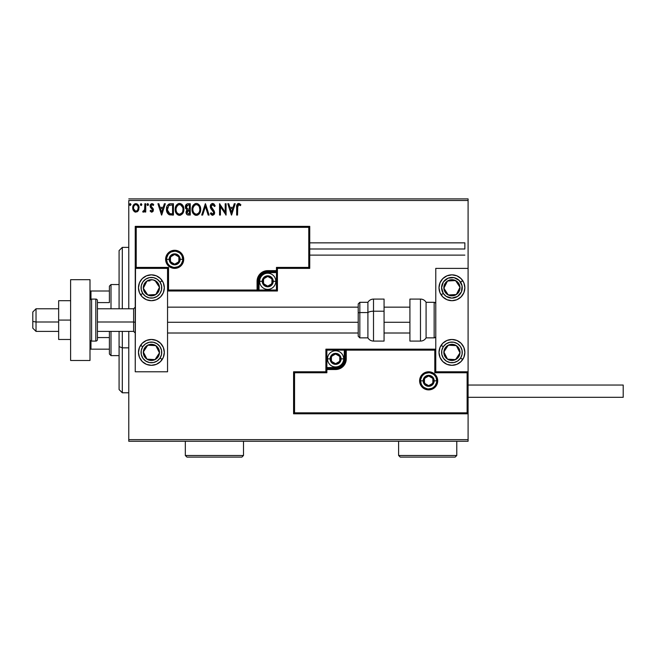 <?xml version="1.0" encoding="UTF-8"?>
<svg xmlns="http://www.w3.org/2000/svg" width="656" height="656" viewBox="0 0 656 656"><rect width="100%" height="100%" fill="white"/><g stroke="black" fill="none" stroke-linecap="round" stroke-linejoin="round"><path stroke-width="0.98" d="M128.773 200.515L468.089 200.515L468.089 268.378L435.773 268.378L435.773 371.788L468.089 371.788L468.089 200.515L128.773 200.515L128.773 308.771L128.773 200.515M468.089 413.797L468.089 439.651L128.773 439.651L128.773 331.395L128.773 441.267L468.089 441.267L128.773 441.267L128.773 439.651L468.089 439.651L468.089 441.267L468.089 268.378L435.773 268.378L435.773 371.788L468.089 371.788L467.121 372.756L434.805 372.756L434.805 350.14L346.261 350.14L346.261 358.865L345.45 362.94L343.137 366.401L339.677 368.713L335.593 369.525L326.868 369.525L326.868 372.756L294.552 372.756L294.552 412.829L467.121 412.829L467.121 372.756L467.121 412.829L294.552 412.829L294.552 372.756L293.585 371.788L293.585 413.797L468.089 413.797L467.121 412.829L468.089 413.797L468.089 371.788L467.121 372.756L434.805 372.756L435.174 349.763L345.286 350.14L345.286 358.865A9.692 9.692 0 0 1 335.593 368.557L326.868 368.557L325.901 369.525L325.901 371.788L293.585 371.788L293.585 413.797L294.552 412.829L293.585 413.797L468.089 413.797M138.227 210.789L139.031 207.124L137.284 204L134.48 204L132.873 206.402L133.152 210.125L135.177 212.068L137.785 211.339L139.072 207.862C139.097 205.508 138.031 204.09 135.882 203.606C133.734 204.098 132.668 205.517 132.692 207.862L133.537 210.797L135.882 212.159L138.227 210.789M144.869 203.745L145.739 203.745L144.869 203.745L144.599 209.928L142.696 211.872L143.877 212.027L144.869 210.797L144.869 212.011L145.739 212.011L145.739 203.745L145.739 212.011L145.739 203.745L144.869 203.745L144.738 209.362L142.696 211.872L143.361 212.159L144.869 210.797L144.869 212.011L145.739 212.011L144.869 212.011M151.774 212.159L153.037 211.437L153.414 209.658L151.167 206.738L151.028 205.484L152.028 204.615L153.217 205.484L153.717 204.721L151.716 203.614L150.544 204.401L150.101 205.779L150.478 207.444L152.545 209.838L151.905 211.117L150.601 210.273L150.093 210.986L151.257 212.044L151.774 212.159L153.43 209.994L153.151 208.715L150.962 205.951L152.028 204.615L153.217 205.484L153.717 204.721L151.93 203.606L150.093 205.992L150.38 207.271L152.561 210.027L151.716 211.142L150.601 210.273L150.093 210.986L151.962 212.15M170.806 203.745L168.641 204.213L167.19 205.877L166.526 208.264L166.722 211.437L168.863 214.561L173.438 215.061L173.438 203.745L170.806 203.745C167.788 204.155 166.345 206 166.476 209.264C166.345 211.576 167.198 213.38 169.035 214.651L173.438 215.061L173.438 203.745L173.438 215.061L171.724 215.061M187.993 203.745L190.256 203.745L187.132 203.885L185.689 205.262L185.525 208.19L187.116 209.846L186.107 211.576L186.197 213.339L187.575 214.922L190.256 215.061L190.256 203.745L190.256 215.061L190.256 203.745L187.993 203.745C186.23 204.024 185.336 205.09 185.328 206.96L187.116 209.846L186.05 212.257C186.066 214.036 186.935 214.971 188.657 215.061L188.387 215.053M202.663 215.061L201.712 215.061L205.336 203.745L201.712 215.061L202.663 215.061L205.41 206.476L208.165 215.061L209.108 215.061L205.484 203.745L209.108 215.061L205.484 203.745L201.712 215.061L202.663 215.061L205.41 206.476L208.165 215.061L209.108 215.061L208.165 215.061M225.205 203.745L225.205 212.159L219.547 203.745L219.547 215.061L220.416 215.061L220.416 206.624L226.074 215.061L226.074 203.745L225.205 203.745L226.074 203.745L225.205 203.745L225.205 212.159L219.547 203.745L219.547 215.061L220.416 215.061L220.416 206.624L226.074 215.061L226.074 203.745L225.894 215.061M237.529 207.534L237.98 205L239.03 204.664L240.424 205.631L240.867 204.762L238.727 203.458L236.882 204.91L236.66 215.061L237.529 215.061L237.529 207.534L238.735 204.615L240.424 205.631L240.867 204.762L238.727 203.458C237.005 204.049 236.308 205.369 236.66 207.419L236.66 215.061L237.529 215.061L237.775 205.328M234.266 203.745L235.209 203.745L231.584 215.061L235.209 203.745L234.266 203.745L233.101 207.37L229.92 207.37L228.764 203.745L227.812 203.745L231.437 215.061L235.209 203.745L234.266 203.745L233.101 207.37L229.92 207.37L228.764 203.745L227.812 203.745L231.437 215.061L227.812 203.745L228.764 203.745M212.659 203.458L210.879 204.492L210.273 206.517L210.83 208.526L213.717 212.364L212.864 214.159L211.093 212.741L210.412 213.43L211.248 214.709L212.601 215.348L214.135 214.463L214.594 212.257L211.421 207.649L211.265 205.763L212.724 204.615L214.496 206.501L215.201 205.927L213.954 203.95L212.659 203.458C211.084 203.803 210.281 204.82 210.273 206.517L213.749 212.757L212.61 214.192L211.093 212.741L210.412 213.43L212.601 215.348L214.619 212.708L214.176 210.986L211.142 206.533L212.724 204.615L214.496 206.501L215.201 205.927L212.659 203.458M200.695 209.354L200.121 206.386L199.022 204.688L197.341 203.598L195.824 203.491L193.036 205.525L192.233 207.386L192.052 210.428L193.676 214.127L196.661 215.34L199.399 213.676L200.695 209.354C200.736 206.132 199.285 204.172 196.333 203.458C193.389 204.196 191.946 206.181 191.995 209.403C191.937 212.667 193.413 214.651 196.406 215.348C199.334 214.578 200.761 212.577 200.695 209.354L200.687 208.846M183.877 209.354L183.303 206.386L182.204 204.688L180.515 203.598L178.506 203.606L176.825 204.713L175.414 207.386L175.414 211.437L177.637 214.791L180.589 215.193L182.868 213.249L183.877 209.354C183.918 206.132 182.466 204.172 179.514 203.458C176.571 204.196 175.119 206.181 175.177 209.403C175.119 212.667 176.587 214.651 179.58 215.348C182.507 214.578 183.942 212.577 183.877 209.354L183.86 208.846M164.369 203.745L165.32 203.745L161.696 215.061L165.32 203.745L164.369 203.745L163.205 207.37L160.031 207.37L158.867 203.745L157.924 203.745L161.548 215.061L165.32 203.745L164.369 203.745L163.205 207.37L160.031 207.37L158.867 203.745L157.924 203.745L161.548 215.061L157.924 203.745L158.867 203.745M147.854 205.484L147.051 204.549L147.772 203.606L148.494 204.549L147.936 203.622L147.231 203.926L147.092 204.869L147.608 205.467L148.313 205.172L148.494 204.549L147.772 205.484L148.494 204.549L147.772 203.606L147.051 204.549L147.772 205.484L147.051 204.549L147.879 203.614M141.376 205.418L140.376 204.549L141.106 203.606L141.827 204.549L140.942 203.622L140.556 205.172L141.417 205.402L141.827 204.549L141.097 205.484M130.913 204.221L130.224 203.606L129.503 204.549L130.224 203.606L129.503 204.549L130.224 203.606L130.954 204.549L130.388 203.622L129.683 203.926L129.913 205.402L130.954 204.549L130.224 205.484L130.954 204.549L130.224 205.484L129.503 204.549L130.306 205.484M468.089 198.899L128.773 198.899L468.089 198.899L468.089 200.515L468.089 198.899M237.529 215.061L236.66 215.061M236.882 204.918L237.554 203.877M237.825 203.68L238.333 203.491M239.055 203.483L239.932 203.868M240.867 204.762L240.424 205.631L238.522 204.647M239.76 205.082L238.735 204.615M237.546 206.656L237.57 206.222M231.511 212.331L230.297 208.534L232.732 208.534L231.511 212.331L230.297 208.534L232.732 208.534L231.511 212.331M220.416 215.061L219.547 215.061L219.744 203.745M213.889 203.893L215.201 205.927L214.496 206.501M212.888 204.631L212.38 204.664M211.265 205.763L211.568 207.895M211.142 206.533L211.421 207.649M214.594 213.167L214.504 213.618L214.594 213.167M214.504 213.635L214.135 214.463M210.797 214.102L210.412 213.43L211.093 212.741L211.986 213.987M212.085 214.045L212.61 214.192M213.733 213.011L213.159 211.216M213.438 211.617L212.15 210.166M211.437 209.387L211.117 208.977M210.314 207.091L210.781 208.452M210.592 208.05L210.42 207.567M211.216 204.082L212.372 203.475M200.638 210.355L200.564 210.863M200.457 211.38L200.326 211.814M200.195 212.208L199.965 212.741M199.408 213.667L199.071 214.077M198.046 214.897L197.415 215.184M195.89 215.316L195.398 215.217M194.742 214.955L193.053 213.331M192.47 212.183L192.241 211.453M192.011 209.92L192.011 208.895M192.651 206.214L192.282 207.214M193.044 205.508L193.643 204.713M194.955 203.745L195.816 203.491M196.587 203.467L197.333 203.598M198.366 204.106L199.645 205.492M199.039 204.705L200.326 206.919M200.457 207.337L200.121 206.386M200.58 207.903L200.638 208.329M199.399 213.676L199.686 213.249M199.514 211.404L199.711 210.666M199.334 206.87L199.826 209.354C199.883 211.954 198.727 213.561 196.365 214.192L196.775 214.151L196.365 214.192C193.987 213.594 192.823 211.995 192.872 209.412L192.913 210.223L192.872 209.412C192.815 206.804 193.979 205.205 196.365 204.615C198.719 205.205 199.867 206.788 199.826 209.354L199.785 208.542M193.438 212.06L193.84 212.741M193.053 211.002L192.913 210.223M193.463 212.126L193.061 211.035M194.045 213.003L194.496 213.454L194.045 213.003M195.955 214.159L195.029 213.823M193.061 207.763L194.529 205.303M193.922 205.927L193.389 206.837M192.913 208.592L193.061 207.78M197.899 205.082L198.998 206.263M187.354 214.832L187.78 214.971M186.206 213.339L186.091 212.798M186.443 210.617L186.853 210.076M185.755 208.698L185.451 207.944M185.369 206.361L185.558 205.566M185.689 205.271L185.984 204.779M186.378 207.878L186.197 206.96L188.395 204.91L189.387 204.91L189.387 209.116L187.567 208.977L188.953 209.116L187.567 208.977L186.214 206.714L186.247 207.452M187.001 211.576L186.927 212.232L189.387 210.273L189.387 213.897L188.485 213.897L186.927 212.232L187.001 212.88L187.083 211.33L188.272 210.322M187.665 210.543L187.083 211.33M187.255 208.854L186.55 208.223M186.247 206.468L187.075 205.156M188.944 210.273L189.387 210.273L189.387 213.897L188.485 213.897M183.86 209.863L180.589 215.184M179.072 215.316L178.571 215.209M176.849 214.118L175.742 212.396M175.652 212.183L175.423 211.453M175.414 207.394L175.833 206.214M178.137 203.745L178.99 203.499M179.769 203.467L180.523 203.598M181.548 204.098L182.22 204.697M183.311 206.394L183.508 206.919M183.754 207.903L183.819 208.329M181.696 205.631L180.728 204.885L182.745 207.501M182.696 211.404L183.008 209.354C183.057 211.954 181.909 213.561 179.547 214.192L179.137 214.159L179.547 214.192C177.169 213.594 176.005 211.995 176.046 209.412C175.988 206.804 177.161 205.205 179.547 204.615C181.892 205.205 183.049 206.788 183.008 209.354L182.885 210.666M181.925 212.88L179.752 214.184M176.612 212.06L177.022 212.741M176.046 209.412L176.095 208.592L176.046 209.412M176.234 211.002L176.095 210.223M176.644 212.126L176.243 211.035M177.227 213.003L177.678 213.454L177.227 213.003M176.243 207.763L177.71 205.303M177.104 205.927L176.562 206.837M182.819 207.747L182.967 208.542M182.507 206.87L182.179 206.263M180.564 213.971L181.737 213.11M170.363 214.988L169.724 214.881M167.018 212.339L166.731 211.462M166.722 211.421L166.599 210.847M166.493 208.747L166.526 208.28M167.198 205.869L167.469 205.394M168.863 204.098L169.781 203.827M169.814 203.819L170.314 203.762M168.084 212.331L169.789 213.684L167.37 209.904L168.797 205.5L172.569 204.91L172.569 213.897L169.494 213.577L167.797 211.757M171.364 213.889L170.732 213.848M167.436 208.075L167.534 207.608M161.622 212.331L160.4 208.534L162.836 208.534L161.622 212.331L160.4 208.534L162.836 208.534L161.622 212.331M150.093 210.986L150.601 210.273L151.905 211.117M151.716 211.142L152.561 210.027L152.167 209.034M152.512 210.396L152.348 209.28L151.159 208.182M152.545 209.838L150.38 207.271L150.093 205.992M152.758 203.803L153.356 204.246M153.561 204.492L152.996 205.18M153.217 205.484L152.028 204.615M151.233 205.066L151.028 205.476M151.011 205.525L151.257 206.861M151.167 206.738L151.593 207.198M143.361 212.159L142.696 211.872L143.361 212.159L142.696 211.872L143.115 210.994L143.746 211.093M143.959 210.97L144.377 210.461M144.837 208.305L144.869 207.239M144.869 207.091L144.869 206.525M141.819 204.713L141.106 203.606L140.376 204.549L141.188 205.484M141.106 203.606L140.376 204.549L141.024 203.606M137.785 211.33L137.227 211.79M135.234 212.077L134.234 211.576M133.176 210.158L132.906 209.461M132.897 209.412L132.733 208.624M133.119 205.705L133.463 205.066M138.293 205.049L138.572 205.541M138.875 209.387L138.613 210.109M135.882 204.615L135.333 204.705L135.882 204.615C137.465 205.025 138.244 206.099 138.203 207.854C138.236 209.608 137.465 210.707 135.882 211.142L135.882 211.142C134.3 210.699 133.529 209.608 133.562 207.854L133.693 206.763L133.562 207.854C133.521 206.099 134.291 205.025 135.882 204.615L137.506 205.508M137.662 205.746L138.17 207.304M135.743 211.134L135.882 211.142C137.465 210.707 138.236 209.608 138.203 207.854L137.653 209.977L136.432 211.052M135.603 211.117L133.693 208.961M135.12 204.787L134.103 205.738L135.341 204.697M138.17 208.411L138.203 207.854M199.818 209.764L199.785 210.174M188.395 204.91L189.387 204.91L189.387 209.116L188.953 209.116M176.095 208.592L176.234 207.78M178.735 214.061L177.678 213.454M171.634 204.91L172.569 204.91L172.569 213.897L171.995 213.897M167.567 211.068L167.444 210.535M169.445 205.139L169.871 205.033M133.562 207.854L133.594 207.304M133.693 206.763L134.103 205.738M136.423 204.697L136.915 204.943M138.08 208.952L137.653 209.977M135.333 211.052L134.841 210.797M133.693 208.952L133.594 208.403M151.397 274.839A12.923 12.923 0 0 1 164.32 287.771A12.923 12.923 0 0 1 151.397 300.694L146.452 299.71L142.254 296.906L139.457 292.715L138.473 287.771L139.457 282.818L142.254 278.628L146.452 275.823L151.397 274.839L156.341 275.823L160.54 278.628L163.336 282.818L164.32 287.771L163.336 292.715L160.54 296.906L156.341 299.71L151.397 300.694A12.923 12.923 0 0 1 138.473 287.771A12.923 12.923 0 0 1 151.397 274.839M151.397 339.472A12.923 12.923 0 0 1 164.32 352.395A12.923 12.923 0 0 1 151.397 365.326L146.452 364.342L142.254 361.538L139.457 357.348L138.473 352.395L139.457 347.45L142.254 343.26L146.452 340.456L151.397 339.472L156.341 340.456L160.54 343.26L163.336 347.45L164.32 352.395L163.336 357.348L160.54 361.538L156.341 364.342L151.397 365.326A12.923 12.923 0 0 1 138.473 352.395A12.923 12.923 0 0 1 164.074 349.869M167.551 371.788L167.551 268.378L135.243 268.378L135.243 371.788L167.551 371.788L135.243 371.788L135.521 268.091L136.21 267.41L168.526 267.41L168.526 290.026L257.07 290.026L257.07 281.301L257.882 277.226L260.194 273.765L263.655 271.453L267.73 270.641L276.455 270.641L276.455 267.41L308.771 267.41L308.771 227.337L136.21 227.337L136.21 267.41L136.21 227.337L308.771 227.337L308.771 267.41L309.739 268.378L309.739 226.369L135.243 226.369L135.243 268.378L167.551 268.378L167.551 371.788M451.927 365.326A12.923 12.923 0 0 1 439.003 352.395A12.923 12.923 0 0 1 451.927 339.472L456.879 340.456L461.07 343.26L463.874 347.45L464.858 352.395L463.874 357.348L461.07 361.538L456.879 364.342L451.927 365.326L446.982 364.342L442.792 361.538L439.987 357.348L439.003 352.395L439.987 347.45L442.792 343.26L446.982 340.456L451.927 339.472A12.923 12.923 0 0 1 464.858 352.395A12.923 12.923 0 0 1 451.927 365.326A12.923 12.923 0 0 0 462.751 359.472L460.586 358.053A10.34 10.34 0 0 1 446.277 361.054A10.34 10.34 0 0 1 443.276 346.745L441.111 345.327L443.276 346.745L446.096 343.859L449.811 342.276L453.845 342.235L457.585 343.744L460.471 346.565L462.054 350.279L462.095 354.314L460.586 358.053L457.765 360.939L454.05 362.522L450.016 362.563L446.277 361.054L443.39 358.233L441.808 354.519L441.767 350.484L443.276 346.745A10.34 10.34 0 0 1 457.585 343.744A10.34 10.34 0 0 1 460.586 358.053L462.751 359.472M451.927 300.694A12.923 12.923 0 0 1 439.003 287.771A12.923 12.923 0 0 1 451.927 274.839L456.879 275.823L461.07 278.628L463.874 282.818L464.858 287.771L463.874 292.715L461.07 296.906L456.879 299.71L451.927 300.694L446.982 299.71L442.792 296.906L439.987 292.715L439.003 287.771L439.987 282.818L442.792 278.628L446.982 275.823L451.927 274.839A12.923 12.923 0 0 1 464.858 287.771A12.923 12.923 0 0 1 451.927 300.694M36.031 322.006L32.8 321.456L32.8 328.164L32.8 312.01L32.8 321.456L36.031 322.006L36.031 331.395L36.031 322.006L58.655 322.006L36.031 322.006L36.031 308.771L36.031 322.006M135.243 322.276L133.627 322.006L133.627 331.395L133.627 322.006L97.432 322.006L133.627 322.006L133.627 308.771L133.627 322.006L135.243 322.276M409.918 322.276L384.063 322.276L409.918 322.276M358.217 322.276L167.551 322.276L358.217 322.276M420.586 380.833L423.169 380.833L420.586 380.833A8.077 8.077 0 0 1 428.663 372.756A8.077 8.077 0 0 1 436.74 380.833L437.708 380.833A9.045 9.045 0 0 0 428.663 371.788A9.045 9.045 0 0 0 419.61 380.833A9.045 9.045 0 0 0 428.663 389.885A9.045 9.045 0 0 0 437.708 380.833L436.74 380.833A8.077 8.077 0 0 1 428.663 388.918A8.077 8.077 0 0 1 420.586 380.833L419.61 380.833L419.791 379.07L422.267 374.437L425.203 372.477L428.663 371.788L432.124 372.477L435.059 374.437L437.019 377.372L437.708 380.833L437.019 384.301L435.059 387.237L432.124 389.197L428.663 389.885L425.203 389.197L422.267 387.237L419.791 382.604L419.61 380.833L420.586 380.833A8.077 8.077 0 0 1 428.663 372.756A8.077 8.077 0 0 1 436.74 380.833A8.077 8.077 0 0 1 428.663 388.918A8.077 8.077 0 0 1 420.586 380.833L421.201 383.924M325.901 369.377L325.901 369.525A0.968 0.968 0 0 1 326.868 368.557L326.868 367.59L335.593 367.59A8.725 8.725 0 0 0 344.318 358.865L344.318 350.14L326.868 350.14L326.868 367.59L337.299 367.417L341.76 365.031L344.154 360.562L344.318 350.14L345.286 350.14A0.968 0.968 0 0 1 346.261 349.164L346.261 350.14L346.261 349.164L435.773 349.164L346.114 349.164M345.687 349.164L325.901 349.164L325.901 368.959M325.901 371.788L293.585 371.788L294.552 372.756L326.868 372.756L325.901 371.788L326.868 372.756L326.868 369.525L325.901 369.525L325.901 371.788M326.868 369.525L326.868 367.59L325.901 367.59L325.901 369.525L335.593 369.525L335.593 368.557L326.868 368.557L326.868 369.525M335.593 367.59L335.593 368.557L335.593 367.59M344.318 358.865L345.286 358.865A9.692 9.692 0 0 1 335.593 368.557L335.593 369.525A10.66 10.66 0 0 0 346.261 358.865L344.318 358.865M325.901 349.164L325.901 367.59L326.868 367.59L326.868 350.14L325.901 349.164L326.868 350.14L344.318 350.14L344.318 349.164L325.901 349.164M345.286 350.14L345.286 358.865L346.261 358.865L346.261 350.14L344.318 350.14L344.318 349.164L346.261 349.164A0.968 0.968 0 0 0 345.286 350.14M421.947 385.326L422.948 386.548M424.178 387.557L427.089 388.762M428.663 388.918L431.755 388.303M433.149 387.557L434.379 386.548M435.379 385.326L436.584 382.415M436.74 380.833L434.157 380.833A5.494 5.494 0 0 1 428.663 386.327A5.494 5.494 0 0 1 423.169 380.833L423.587 378.733L424.776 376.954L426.556 375.757L428.663 375.339L430.762 375.757L432.55 376.954L433.739 378.733L434.157 380.833L433.739 382.94L432.55 384.719L430.762 385.908L428.663 386.327L426.556 385.908L424.776 384.719L423.587 382.94L423.169 380.833A5.494 5.494 0 0 1 428.663 375.339A5.494 5.494 0 0 1 434.157 380.833L436.74 380.833L436.125 377.741M435.379 376.347L434.379 375.125M433.149 374.117L430.238 372.911M428.663 372.756L425.572 373.371M424.178 374.117L422.948 375.125M421.947 376.347L420.742 379.258M182.745 259.333L180.154 259.333A5.494 5.494 0 0 1 174.66 264.827A5.494 5.494 0 0 1 169.174 259.333L169.592 257.226L170.781 255.446L172.561 254.257L174.66 253.839L176.767 254.257L178.547 255.446L179.736 257.226L180.154 259.333L179.736 261.432L178.547 263.212L176.767 264.409L174.66 264.827L172.561 264.409L170.781 263.212L169.592 261.432L169.174 259.333L166.583 259.333L169.174 259.333A5.494 5.494 0 0 1 174.66 253.839A5.494 5.494 0 0 1 180.154 259.333L182.745 259.333A8.077 8.077 0 0 1 174.66 267.41A8.077 8.077 0 0 1 166.583 259.333L165.615 259.333A9.045 9.045 0 0 0 174.66 268.378A9.045 9.045 0 0 0 183.713 259.333A9.045 9.045 0 0 0 174.66 250.28A9.045 9.045 0 0 0 165.615 259.333L166.583 259.333A8.077 8.077 0 0 1 174.66 251.248A8.077 8.077 0 0 1 182.745 259.333L183.713 259.333L183.541 261.096L181.064 265.729L178.129 267.689L174.66 268.378L171.2 267.689L168.264 265.729L166.304 262.794L165.615 259.333L166.304 255.865L168.264 252.929L171.2 250.969L174.66 250.28L178.129 250.969L181.064 252.929L183.541 257.562L183.713 259.333L182.745 259.333A8.077 8.077 0 0 1 174.66 267.41A8.077 8.077 0 0 1 166.583 259.333A8.077 8.077 0 0 1 174.66 251.248A8.077 8.077 0 0 1 182.745 259.333L182.13 256.242M277.431 268.378L309.739 268.378L309.739 226.369L308.771 227.337L309.739 226.369L135.243 226.369L136.21 227.337L135.243 226.369L135.243 268.378L136.21 267.41L168.526 267.41L168.149 290.403L258.038 290.026L258.038 281.301A9.692 9.692 0 0 1 267.73 271.609L276.455 271.609L277.431 270.641L277.431 268.378L309.739 268.378L308.771 267.41L276.455 267.41L277.431 268.378L276.455 267.41L276.455 270.641L277.431 270.641L277.431 268.378M277.431 270.789L277.431 270.641A0.968 0.968 0 0 1 276.455 271.609L276.455 272.576L267.73 272.576A8.725 8.725 0 0 0 259.005 281.301L259.005 290.026L276.455 290.026L276.455 272.576L266.033 272.748L261.564 275.135L259.177 279.604L259.005 290.026L258.038 290.026A0.968 0.968 0 0 1 257.07 291.002L257.07 290.026L257.07 291.002L167.551 291.002L257.218 291.002M257.636 291.002L277.431 291.002L277.431 271.207M276.455 270.641L276.455 272.576L277.431 272.576L277.431 270.641L267.73 270.641L267.73 271.609L276.455 271.609L276.455 270.641M267.73 272.576L267.73 271.609L267.73 272.576M259.005 281.301L258.038 281.301A9.692 9.692 0 0 1 267.73 271.609L267.73 270.641A10.66 10.66 0 0 0 257.07 281.301L259.005 281.301M277.431 291.002L277.431 272.576L276.455 272.576L276.455 290.026L277.431 291.002L276.455 290.026L259.005 290.026L259.005 291.002L277.431 291.002M258.038 290.026L258.038 281.301L257.07 281.301L257.07 290.026L259.005 290.026L259.005 291.002L257.07 291.002A0.968 0.968 0 0 0 258.038 290.026M181.384 254.84L180.375 253.618M179.154 252.609L176.243 251.404M174.66 251.248L171.569 251.863M170.175 252.609L168.953 253.618M167.944 254.84L166.739 257.751M166.583 259.333L167.198 262.425M167.944 263.819L168.953 265.04M170.175 266.049L173.086 267.254M174.66 267.41L177.76 266.795M179.154 266.049L180.375 265.04M181.384 263.819L182.589 260.908M271.928 280.096L271.928 278.882A4.846 4.846 0 0 1 272.576 281.301L271.928 281.301L271.928 280.096L271.928 281.301L272.576 281.301L272.412 280.046L271.158 277.873L267.73 276.455L264.302 277.873L262.884 281.301L264.302 284.729L267.73 286.155L271.158 284.729L272.576 281.301A4.846 4.846 0 0 1 263.532 283.728A4.846 4.846 0 0 1 267.73 276.455L263.532 278.882L263.532 283.728L267.73 286.155L271.928 283.728L271.928 281.301L271.928 283.728L267.73 286.155L263.532 283.728L263.532 278.882L267.73 276.455A4.846 4.846 0 0 1 271.928 278.882L267.73 276.455L271.928 278.882L271.928 280.096M262.236 281.301A5.494 5.494 0 0 1 267.73 275.807A5.494 5.494 0 0 1 273.224 281.301L275.807 281.301A8.077 8.077 0 0 0 267.73 273.224A8.077 8.077 0 0 0 259.653 281.301L262.236 281.301L262.654 279.202L263.851 277.422L265.631 276.225L267.73 275.807L269.837 276.225L271.617 277.422L272.806 279.202L273.224 281.301L272.806 283.408L271.617 285.188L269.837 286.377L267.73 286.795L265.631 286.377L263.851 285.188L262.654 283.408L262.236 281.301L259.653 281.301A8.077 8.077 0 0 1 267.73 273.224A8.077 8.077 0 0 1 275.807 281.301A8.077 8.077 0 0 1 267.73 289.386A8.077 8.077 0 0 1 259.653 281.301A8.077 8.077 0 0 0 267.73 289.386A8.077 8.077 0 0 0 275.807 281.301L273.224 281.301A5.494 5.494 0 0 1 267.73 286.795A5.494 5.494 0 0 1 262.236 281.301M339.792 357.651L339.792 356.438A4.846 4.846 0 0 1 340.439 358.865L339.792 358.865L339.792 357.651L339.792 358.865L340.439 358.865L340.275 357.61L339.021 355.437L335.593 354.01L332.166 355.437L330.747 358.865L332.166 362.292L335.593 363.711L339.021 362.292L340.439 358.865A4.846 4.846 0 0 1 331.395 361.284A4.846 4.846 0 0 1 335.593 354.01L331.395 356.438L331.395 361.284L335.593 363.711L339.792 361.284L339.792 358.865L339.792 361.284L335.593 363.711L331.395 361.284L331.395 356.438L335.593 354.01A4.846 4.846 0 0 1 339.792 356.438L335.593 354.01L339.792 356.438L339.792 357.651M330.099 358.865A5.494 5.494 0 0 1 335.593 353.371A5.494 5.494 0 0 1 341.087 358.865L343.67 358.865A8.077 8.077 0 0 0 335.593 350.78A8.077 8.077 0 0 0 327.516 358.865L330.099 358.865L330.517 356.757L331.706 354.978L333.494 353.789L335.593 353.371L337.692 353.789L339.48 354.978L340.669 356.757L341.087 358.865L340.669 360.964L339.48 362.743L337.692 363.941L335.593 364.351L333.494 363.941L331.706 362.743L330.517 360.964L330.099 358.865L327.516 358.865A8.077 8.077 0 0 1 335.593 350.78A8.077 8.077 0 0 1 343.67 358.865A8.077 8.077 0 0 1 335.593 366.942A8.077 8.077 0 0 1 327.516 358.865A8.077 8.077 0 0 0 335.593 366.942A8.077 8.077 0 0 0 343.67 358.865L341.087 358.865A5.494 5.494 0 0 1 335.593 364.351A5.494 5.494 0 0 1 330.099 358.865M432.862 379.627L432.862 378.414A4.846 4.846 0 0 1 433.509 380.833L432.862 380.833L432.862 379.627L432.862 380.833L433.509 380.833L433.345 379.578L432.091 377.405L428.663 375.986L425.236 377.405L423.817 380.833L425.236 384.26L428.663 385.679L432.091 384.26L433.509 380.833A4.846 4.846 0 0 1 424.465 383.26A4.846 4.846 0 0 1 428.663 375.986L424.465 378.414L424.465 383.26L428.663 385.679L432.862 383.26L432.862 380.833L432.862 383.26L428.663 385.679L424.465 383.26L424.465 378.414L428.663 375.986A4.846 4.846 0 0 1 432.862 378.414L428.663 375.986L432.862 378.414L432.862 379.627M178.858 258.12L178.858 256.906A4.846 4.846 0 0 1 179.514 259.333L178.858 259.333L178.858 258.12L178.858 259.333L179.514 259.333L179.342 258.079L178.088 255.906L174.66 254.479L171.232 255.906L169.814 259.333L171.232 262.761L174.66 264.179L178.088 262.761L179.514 259.333A4.846 4.846 0 0 1 170.47 261.752A4.846 4.846 0 0 1 174.66 254.479L170.47 256.906L170.47 261.752L174.66 264.179L178.858 261.752L178.858 259.333L178.858 261.752L174.66 264.179L170.47 261.752L170.47 256.906L174.66 254.479A4.846 4.846 0 0 1 178.858 256.906L174.66 254.479L178.858 256.906L178.858 258.12M144.992 349.418L143.328 351.952A8.077 8.077 0 0 1 144.632 347.983L145.542 348.574L144.435 350.263L145.542 348.574L144.632 347.983L143.721 349.878L143.492 354.06L145.378 357.791L146.977 359.16L148.879 360.078L153.053 360.308L155.046 359.603L158.162 356.815L159.465 352.846L159.301 350.739L157.415 347.008L155.816 345.638L153.914 344.72L149.74 344.49L147.748 345.187L144.632 347.983A8.077 8.077 0 0 1 159.465 352.846A8.077 8.077 0 0 1 146.977 359.16L155.046 359.603L159.465 352.846L155.816 345.638L147.748 345.187L145.542 348.574L147.748 345.187L152.791 345.466M160.056 358.053A10.34 10.34 0 0 1 145.739 361.054A10.34 10.34 0 0 1 142.737 346.745L140.573 345.327L142.737 346.745L145.566 343.859L149.273 342.276L153.307 342.235L157.055 343.744L159.933 346.565L161.515 350.279L161.556 354.314L160.056 358.053L157.227 360.939L153.52 362.522L149.486 362.563L145.739 361.054L142.86 358.233L141.278 354.519L141.237 350.484L142.737 346.745A10.34 10.34 0 0 1 157.055 343.744A10.34 10.34 0 0 1 160.056 358.053L162.221 359.472L160.056 358.053M164.074 354.929A12.923 12.923 0 0 1 151.397 365.326M164.074 349.878A12.923 12.923 0 0 1 164.074 354.912M152.02 359.439L146.977 359.16A8.077 8.077 0 0 1 143.328 351.952L146.977 359.16L143.328 351.952L144.435 350.263M153.799 345.523L155.816 345.638L159.465 352.846L155.046 359.603L153.028 359.496M158.555 351.042L158.096 350.14M145.607 356.462L146.067 357.356M445.522 349.418L443.866 351.952A8.077 8.077 0 0 1 445.17 347.983L446.072 348.574L444.965 350.263L446.072 348.574L445.17 347.983L444.251 349.878L444.022 354.06L445.908 357.791L447.507 359.16L449.409 360.078L453.583 360.308L457.322 358.414L458.692 356.815L459.995 352.846L459.84 350.739L457.945 347.008L456.346 345.638L454.444 344.72L450.27 344.49L446.539 346.376L445.17 347.983A8.077 8.077 0 0 1 459.995 352.846A8.077 8.077 0 0 1 447.507 359.16L455.576 359.603L459.995 352.846L456.346 345.638L448.278 345.187L446.072 348.574L448.278 345.187L453.321 345.466M452.55 359.439L447.507 359.16A8.077 8.077 0 0 1 443.866 351.952L447.507 359.16L443.866 351.952L444.965 350.263M454.329 345.523L456.346 345.638L459.995 352.846L455.576 359.603L453.558 359.496M459.085 351.042L458.626 350.14M446.146 356.462L446.597 357.356M457.232 283.097L455.576 280.563A8.077 8.077 0 0 1 458.692 283.351L457.79 283.941L456.683 282.252L457.79 283.941L458.692 283.351L457.322 281.752L453.583 279.858L449.409 280.087L447.507 281.006L445.908 282.375L444.022 286.106L444.251 290.288L445.17 292.182L446.539 293.79L450.27 295.676L454.444 295.446L456.346 294.528L457.945 293.158L459.84 289.427L459.995 287.32L458.692 283.351A8.077 8.077 0 0 1 448.278 294.979A8.077 8.077 0 0 1 447.507 281.006L443.866 288.214L448.278 294.979L456.346 294.528L459.995 287.32L457.79 283.941L459.995 287.32L457.716 291.83M441.176 294.946A12.923 12.923 0 0 1 441.111 294.839L443.276 293.421A10.34 10.34 0 0 1 446.277 279.112A10.34 10.34 0 0 1 460.586 282.113L462.751 280.694A12.923 12.923 0 0 1 449.409 300.448A12.923 12.923 0 0 1 441.185 294.954M462.677 280.588A12.923 12.923 0 0 1 462.751 280.694L460.586 282.113A10.34 10.34 0 0 1 457.585 296.422A10.34 10.34 0 0 1 443.276 293.421L441.586 287.664L443.39 281.932L448.073 278.177L454.05 277.644L459.315 280.53L462.095 285.852L461.439 291.822L457.585 296.422L451.82 298.111L446.096 296.307L443.276 293.421L441.111 294.839A12.923 12.923 0 0 1 441.176 280.588M441.185 280.579A12.923 12.923 0 0 1 449.401 275.094M449.409 275.085A12.923 12.923 0 0 1 454.444 275.085M454.452 275.094A12.923 12.923 0 0 1 462.677 280.579M445.227 285.508L447.507 281.006A8.077 8.077 0 0 1 455.576 280.563L447.507 281.006L455.576 280.563L456.683 282.252M457.257 292.732L456.346 294.528L448.278 294.979L443.866 288.214L444.776 286.41M450.295 294.864L451.303 294.806M450.533 280.834L449.524 280.891M150.003 280.834L146.977 281.006A8.077 8.077 0 0 1 155.046 280.563L156.153 282.252L155.046 280.563A8.077 8.077 0 0 1 158.162 283.351L157.251 283.941L156.153 282.252L157.251 283.941L158.162 283.351L156.784 281.752L153.053 279.858L148.879 280.087L146.977 281.006L145.378 282.375L143.492 286.106L143.328 288.214L144.632 292.182L147.748 294.979L149.74 295.676L153.914 295.446L155.816 294.528L157.415 293.158L159.301 289.427L159.465 287.32L158.162 283.351A8.077 8.077 0 0 1 147.748 294.979A8.077 8.077 0 0 1 146.977 281.006L143.328 288.214L147.748 294.979L155.816 294.528L159.465 287.32L157.251 283.941L159.465 287.32L157.186 291.83M142.737 293.421A10.34 10.34 0 0 1 145.739 279.112A10.34 10.34 0 0 1 160.056 282.113L162.221 280.694L160.056 282.113L161.556 285.852L161.515 289.886L159.933 293.601L157.055 296.422L153.307 297.931L149.273 297.89L145.566 296.307L142.737 293.421L141.237 289.681L141.278 285.647L142.86 281.932L145.739 279.112L149.486 277.603L153.52 277.644L157.227 279.226L160.056 282.113A10.34 10.34 0 0 1 157.055 296.422A10.34 10.34 0 0 1 142.737 293.421L140.573 294.839L142.737 293.421M140.646 294.946A12.923 12.923 0 0 1 140.646 280.588M140.655 280.579A12.923 12.923 0 0 1 148.871 275.094M148.879 275.085A12.923 12.923 0 0 1 153.914 275.085M153.922 275.094A12.923 12.923 0 0 1 162.139 280.579M151.397 300.694A12.923 12.923 0 0 1 140.655 294.954M144.697 285.508L146.977 281.006L148.994 280.891M156.727 292.732L155.816 294.528L147.748 294.979L143.328 288.214L144.246 286.41M149.765 294.864L150.773 294.806M156.702 283.097L156.144 282.244M420.48 299.079L420.48 341.087A6.462 6.462 0 0 0 426.08 337.856L426.08 302.309A6.462 6.462 0 0 0 420.48 299.079L409.918 299.079L409.918 341.087L420.48 341.087L420.48 299.079A6.462 6.462 0 0 1 426.08 302.309L426.08 337.856L434.157 337.856A1.615 1.615 0 0 0 435.773 336.241A1.615 1.615 0 0 1 434.157 337.856L434.157 302.309L434.157 337.856L426.08 337.856A6.462 6.462 0 0 1 420.48 341.087L409.918 341.087L409.918 299.079L420.48 299.079M435.773 303.925A1.615 1.615 0 0 0 434.157 302.309L426.08 302.309L434.157 302.309A1.615 1.615 0 0 1 435.773 303.925M373.51 341.005L373.51 311.206A6.462 2.731 180 0 0 367.909 312.576L367.909 337.791M359.832 337.791L359.832 312.576A1.615 0.681 180 0 0 358.217 313.256L358.217 336.175M384.063 299.095L384.063 311.206L384.063 299.079L373.51 299.079L373.51 311.206L384.063 311.206L384.063 341.071L384.063 311.206L373.51 311.206L373.51 341.087C371.066 341.005 369.197 339.931 367.909 337.856L367.909 312.576L359.832 312.576L359.832 337.856L358.217 336.241L358.217 304.113M367.909 302.375L367.909 312.576L367.909 302.309L359.832 302.309L359.832 312.576L367.909 312.576A6.462 2.731 0 0 1 373.51 311.206L373.51 299.161M358.217 312.436L358.217 314.618M358.217 303.99L358.217 313.256A1.615 0.681 0 0 1 359.832 312.576L359.832 302.375M468.089 397.315L623.2 397.315L623.2 385.039L468.089 385.039L623.2 385.039L623.2 397.315L468.089 397.315M464.858 248.993L309.739 248.993L464.858 248.993L464.858 242.851L464.858 248.993M58.655 339.472L70.61 339.472L58.655 339.472L58.655 320.079L70.61 320.079L58.655 320.079L58.655 300.694L70.61 300.694L58.655 300.694L58.655 339.472M70.61 360.48L70.61 279.686L89.995 279.686L70.61 279.686L70.61 360.48L89.995 360.48L89.995 279.686L89.995 360.48L70.61 360.48M91.61 341.087L91.61 299.079A1.615 1.615 0 0 0 89.995 300.694A1.615 1.615 0 0 1 91.61 299.079L91.61 341.087L95.817 341.087A1.615 1.615 0 0 0 97.432 339.472L97.432 300.694A1.615 1.615 0 0 0 95.817 299.079L95.817 341.087L95.817 299.079L91.61 299.079L95.817 299.079A1.615 1.615 0 0 1 97.432 300.694L97.432 339.472A1.615 1.615 0 0 1 95.817 341.087L91.61 341.087A1.615 1.615 0 0 1 89.995 339.472A1.615 1.615 0 0 0 91.61 341.087M122.311 347.844L122.311 331.395L122.311 347.844L128.773 347.844L122.311 347.844L122.311 392.788L122.311 347.844L119.08 346.614L122.311 347.844M122.311 308.771L122.311 247.369L122.311 308.771M119.08 250.608L119.08 308.771L119.08 250.608L122.311 247.369L128.773 247.369M119.08 331.395L119.08 346.614L119.08 331.395M119.08 389.557L119.08 346.614L119.08 389.557L122.311 392.788L128.773 392.788M109.388 337.561L109.388 354.01L111.003 355.626L111.003 331.395L111.003 355.626L119.08 355.626L111.003 355.626L109.388 354.01L109.388 331.395L109.388 337.561L97.432 337.561L109.388 337.561M109.388 302.605L109.388 291.002L109.388 302.605L97.432 302.605L109.388 302.605M109.388 286.155L109.388 291.002L109.388 286.155L111.003 284.54L109.388 286.155M111.003 308.771L111.003 284.54L111.003 308.771M119.08 284.54L111.003 284.54L119.08 284.54M89.995 349.164L109.388 349.164L90.971 349.164L90.971 340.956L90.971 349.164L89.995 349.164M109.388 291.002L89.995 291.002L90.971 291.002L90.971 299.21L90.971 291.002L109.388 291.002M185.328 455.485L186.944 457.101L241.884 457.101L243.499 455.485L185.328 455.485L243.499 455.485L243.499 441.267L243.499 455.485L241.884 457.101L186.944 457.101L185.328 455.485L185.328 441.267L185.328 455.485M398.61 455.485L400.226 457.101L455.157 457.101L456.773 455.485L398.61 455.485L456.773 455.485L456.773 441.267L456.773 455.485L455.157 457.101L400.226 457.101L398.61 455.485L398.61 441.267L398.61 455.485M58.655 331.395L36.031 331.395L32.8 328.164M135.243 333.01L133.627 331.395L97.432 331.395M167.551 333.01L358.217 333.01M384.063 333.01L409.918 333.01M167.551 307.156L358.217 307.156M384.063 307.156L409.918 307.156M135.243 307.156L133.627 308.771L97.432 308.771M58.655 308.771L36.031 308.771L32.8 312.002M367.909 337.856L359.832 337.856M384.063 341.087L373.51 341.087M359.832 302.309L358.217 303.925M373.51 299.079C371.066 299.161 369.197 300.235 367.909 302.309M309.739 255.127L464.858 255.127M309.739 242.851L464.858 242.851"/></g></svg>
